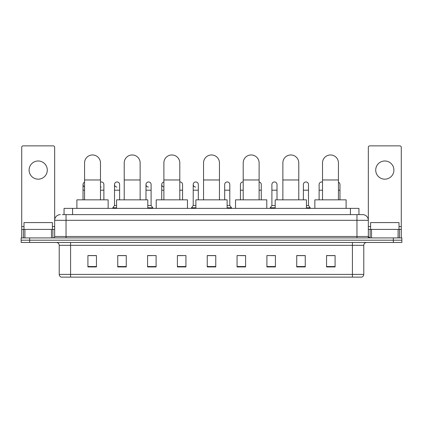 <?xml version="1.0" encoding="UTF-8"?>
<svg xmlns="http://www.w3.org/2000/svg" width="423" height="423" viewBox="0 0 423 423"><rect width="100%" height="100%" fill="white"/><g stroke="black" fill="none" stroke-linecap="round" stroke-linejoin="round"><path stroke-width="0.63" d="M64.053 214.625L64.053 208.375L358.947 208.375L358.947 214.625M62.477 214.625L360.655 214.625M62.345 214.625L66.041 214.625L66.041 220.309L54.673 220.309L54.673 236.499A1.422 1.422 0 0 1 53.256 237.922M60.357 214.625A5.684 5.684 0 0 0 54.673 220.309L54.673 147.294A1.422 1.422 0 0 0 53.256 145.872L23.138 145.872A1.422 1.422 0 0 0 21.716 147.294L21.716 229.398L24.915 229.398L24.915 237.922M362.643 214.625A5.684 5.684 0 0 1 368.327 220.309L356.959 220.309L356.959 214.625L362.559 214.625M398.085 237.922L398.085 229.398L401.284 229.398L401.284 237.922L401.284 147.294A1.422 1.422 0 0 0 399.862 145.872L369.744 145.872A1.422 1.422 0 0 0 368.327 147.294L368.327 236.499L369.744 237.922M29.673 237.922L21.15 237.922L21.15 240.195L29.673 240.195L21.15 240.195L21.15 242.469L29.673 242.469L29.673 240.195L393.327 240.195L29.673 240.195L29.673 237.922L393.327 237.922L393.327 240.195L401.85 240.195L393.327 240.195L393.327 242.469L29.673 242.469M401.85 237.922L401.85 240.195L401.85 237.922L393.327 237.922M363.78 274.4C363.701 275.764 363.019 276.674 361.734 277.128L352.417 277.128L352.417 274.4L363.78 274.4L363.78 245.308A2.839 2.839 0 0 1 366.619 242.469M352.417 277.128L61.266 277.128A2.839 2.839 0 0 1 59.22 274.4L59.22 245.308C59.051 243.585 58.104 242.638 56.381 242.469M335.085 266.929L335.085 255.566L326.561 255.566L326.561 266.929L335.085 266.929M305.253 266.929L305.253 255.566L296.729 255.566L296.729 266.929L305.253 266.929M275.426 266.929L275.426 255.566L266.902 255.566L266.902 266.929L275.426 266.929M245.594 266.929L245.594 255.566L237.07 255.566L237.07 266.929L245.594 266.929M96.439 266.929L96.439 255.566L87.915 255.566L87.915 266.929L96.439 266.929M126.271 266.929L126.271 255.566L117.747 255.566L117.747 266.929L126.271 266.929M156.098 266.929L156.098 255.566L147.574 255.566L147.574 266.929L156.098 266.929M185.93 266.929L185.93 255.566L177.406 255.566L177.406 266.929L185.93 266.929M215.762 266.929L215.762 255.566L207.238 255.566L207.238 266.929L215.762 266.929M401.85 242.469L401.85 240.195L401.85 242.469L393.327 242.469M271.619 255.624L275.426 255.624M303.095 255.624L301.049 255.624M177.406 255.624L182.863 255.624M147.574 255.624L151.381 255.624M121.951 255.624L119.905 255.624M240.137 255.624L245.594 255.624M215.762 255.624L207.238 255.624M126.271 255.624L117.747 255.624M96.439 255.624L87.915 255.624M305.253 255.624L296.729 255.624M335.085 255.624L326.561 255.624M52.399 229.398L52.399 222.583L23.989 222.583L23.989 229.398M38.197 160.989A9.089 9.089 0 0 0 29.102 170.078A9.089 9.089 0 0 0 38.197 179.167A9.089 9.089 0 0 0 47.286 170.078A9.089 9.089 0 0 0 38.197 160.989M51.479 237.922L51.479 229.398L24.915 229.398M51.479 229.398L54.673 229.398M21.716 237.922L21.716 229.398M84.563 199.852L84.563 162.918A7.952 7.952 0 0 1 92.515 154.961A7.952 7.952 0 0 1 100.473 162.918A7.952 7.952 0 0 0 92.515 154.961M100.473 199.852L100.473 162.918M108.145 208.375L108.145 199.852L76.891 199.852L76.891 208.375M124.225 199.852L124.225 162.918A7.952 7.952 0 0 1 132.177 154.961A7.952 7.952 0 0 1 140.135 162.918A7.952 7.952 0 0 0 132.177 154.961M140.135 199.852L140.135 162.918M147.801 208.375L147.801 199.852L116.552 199.852L116.552 208.375M163.886 199.852L163.886 162.918A7.952 7.952 0 0 1 171.838 154.961A7.952 7.952 0 0 1 179.796 162.918A7.952 7.952 0 0 0 171.838 154.961M179.796 199.852L179.796 162.918M187.463 208.375L187.463 199.852L156.214 199.852L156.214 208.375M203.548 199.852L203.548 162.918A7.952 7.952 0 0 1 211.5 154.961A7.952 7.952 0 0 1 219.452 162.918A7.952 7.952 0 0 0 211.5 154.961M219.452 199.852L219.452 162.918M227.125 208.375L227.125 199.852L195.875 199.852L195.875 208.375M243.204 199.852L243.204 162.918A7.952 7.952 0 0 1 251.162 154.961A7.952 7.952 0 0 1 259.114 162.918A7.952 7.952 0 0 0 251.162 154.961M259.114 199.852L259.114 162.918M266.786 208.375L266.786 199.852L235.537 199.852L235.537 208.375M282.865 199.852L282.865 162.918A7.952 7.952 0 0 1 290.823 154.961A7.952 7.952 0 0 1 298.775 162.918A7.952 7.952 0 0 0 290.823 154.961M298.775 199.852L298.775 162.918M306.448 208.375L306.448 199.852L275.199 199.852L275.199 208.375M322.527 199.852L322.527 162.918A7.952 7.952 0 0 1 330.485 154.961A7.952 7.952 0 0 1 338.437 162.918A7.952 7.952 0 0 0 330.485 154.961M338.437 199.852L338.437 162.918M346.109 208.375L346.109 199.852L314.855 199.852L314.855 208.375M84.563 186.855A2.559 2.559 0 0 1 84.563 182.165M83.03 199.852L83.03 184.513M101.166 187.061A2.559 2.559 0 0 1 100.473 186.918M100.473 182.102A2.559 2.559 0 0 1 103.884 184.513L103.884 190.191L100.473 190.191M103.884 199.852L103.884 190.191M116.901 187.061A2.559 2.559 0 0 1 114.506 184.513A2.559 2.559 0 0 1 117.224 181.959A2.559 2.559 0 0 1 119.619 184.513L119.619 190.191L114.506 190.191L114.506 184.513M116.552 205.536L114.506 205.536L114.506 190.191M119.619 199.852L119.619 190.191M114.506 205.536L112.804 207.804L112.804 208.375M116.552 207.804L112.804 207.804M148.383 187.061A2.559 2.559 0 0 1 145.988 184.513A2.559 2.559 0 0 1 148.7 181.959A2.559 2.559 0 0 1 151.101 184.513L151.101 190.191L145.988 190.191L145.988 184.513M151.101 190.191L151.101 205.536L147.801 205.536M145.988 199.852L145.988 190.191M151.101 205.536L152.803 207.804L147.801 207.804M152.803 207.804L152.803 208.375M163.886 187.035A2.559 2.559 0 0 1 163.886 181.985M161.723 199.852L161.723 184.513M179.796 181.964A2.559 2.559 0 0 1 182.577 184.513L182.577 190.191L179.796 190.191M182.577 199.852L182.577 190.191M195.6 187.061A2.559 2.559 0 0 1 193.205 184.513A2.559 2.559 0 0 1 195.923 181.959A2.559 2.559 0 0 1 198.318 184.513L198.318 190.191L193.205 190.191L193.205 184.513M195.875 205.536L193.205 205.536L193.205 190.191M198.318 199.852L198.318 190.191M193.205 205.536L191.497 207.804L191.497 208.375M195.875 207.804L191.497 207.804M224.682 184.513A2.559 2.559 0 0 1 227.4 181.959A2.559 2.559 0 0 1 229.795 184.513L229.795 190.191L224.682 190.191L224.682 184.513M229.795 190.191L229.795 205.536L227.125 205.536M224.682 199.852L224.682 190.191M229.795 205.536L231.503 207.804L227.125 207.804M231.503 207.804L231.503 208.375M240.423 199.852L240.423 184.513A2.559 2.559 0 0 1 243.204 181.964M261.277 199.852L261.277 190.191L259.114 190.191M259.114 181.985A2.559 2.559 0 0 1 261.277 184.513L261.277 190.191M271.899 184.513A2.559 2.559 0 0 1 274.617 181.959A2.559 2.559 0 0 1 277.012 184.513L277.012 190.191L271.899 190.191L271.899 184.513M275.199 205.536L271.899 205.536L271.899 190.191M277.012 199.852L277.012 190.191M271.899 205.536L270.197 207.804L270.197 208.375M275.199 207.804L270.197 207.804M303.381 184.513A2.559 2.559 0 0 1 306.099 181.959A2.559 2.559 0 0 1 308.494 184.513L308.494 190.191L303.381 190.191L303.381 184.513M308.494 190.191L308.494 205.536L306.448 205.536M303.381 199.852L303.381 190.191M308.494 205.536L310.196 207.804L306.448 207.804M310.196 207.804L310.196 208.375M319.116 199.852L319.116 184.513A2.559 2.559 0 0 1 322.527 182.102M339.97 199.852L339.97 190.191L338.437 190.191M338.437 182.165A2.559 2.559 0 0 1 339.97 184.513L339.97 190.191M384.803 160.989A9.089 9.089 0 0 0 375.714 170.078A9.089 9.089 0 0 0 384.803 179.167A9.089 9.089 0 0 0 393.898 170.078A9.089 9.089 0 0 0 384.803 160.989M398.085 229.398L371.521 229.398L371.521 237.922M368.327 229.398L371.521 229.398M368.327 237.922L368.327 236.499L356.959 236.499L356.959 220.309L66.041 220.309L66.041 236.499L356.959 236.499L356.959 237.922M399.011 229.398L399.011 222.583L370.601 222.583L370.601 229.398M72.576 214.625L72.576 208.375M350.424 214.625L350.424 208.375M66.041 237.922L66.041 236.499L54.673 236.499M352.417 242.469L352.417 245.308L59.22 245.308M363.78 245.308L352.417 245.308L352.417 274.4L70.583 274.4L70.583 277.128M59.22 274.4L70.583 274.4L70.583 242.469M215.762 266.532L207.238 266.532M185.93 266.532L177.406 266.532M156.098 266.532L147.574 266.532M126.271 266.532L117.747 266.532M96.439 266.532L87.915 266.532M245.594 266.532L237.07 266.532M275.426 266.532L266.902 266.532M305.253 266.532L296.729 266.532M335.085 266.532L326.561 266.532M54.673 226.559L52.399 226.559M23.989 226.559L21.716 226.559M54.652 236.748L54.652 229.398M52.875 229.398L52.875 237.922M21.742 229.398L21.742 237.922M23.514 237.922L23.514 229.398M84.563 179.965L100.473 179.965M124.225 179.965L140.135 179.965M163.886 179.965L179.796 179.965M203.548 179.965L219.452 179.965M243.204 179.965L259.114 179.965M282.865 179.965L298.775 179.965M322.527 179.965L338.437 179.965M84.563 190.191L83.03 190.191M163.886 190.191L161.723 190.191M243.204 190.191L240.423 190.191M322.527 190.191L319.116 190.191M401.284 226.559L399.011 226.559M370.601 226.559L368.327 226.559M401.258 237.922L401.258 229.398M399.486 229.398L399.486 237.922M368.348 229.398L368.348 236.748M370.125 237.922L370.125 229.398"/></g></svg>
